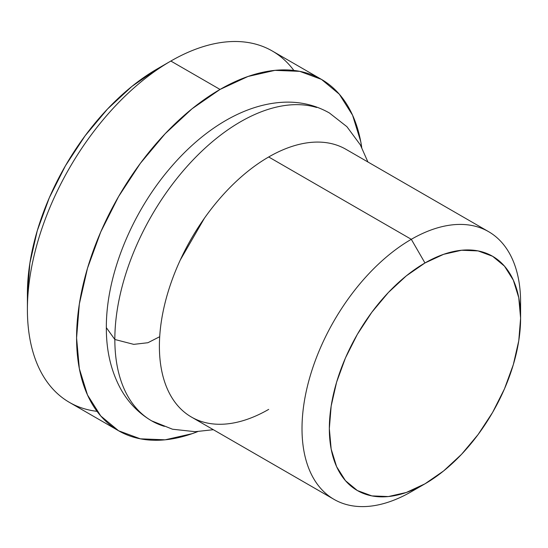 <?xml version="1.0" encoding="UTF-8"?>
<svg xmlns="http://www.w3.org/2000/svg" width="548" height="548" viewBox="0 0 548 548"><rect width="100%" height="100%" fill="white"/><g stroke="black" fill="none" stroke-linecap="round" stroke-linejoin="round"><path stroke-width="0.82" d="M268.691 409.383A154.57 89.242 -60 0 1 159.393 346.281A154.57 89.242 -60 0 1 268.691 156.975L411.301 239.312L424.967 262.971A135.246 78.083 -60 0 1 520.6 318.189A135.246 78.083 -60 0 1 424.967 483.829L443.62 470.938L461.567 454.299L478.096 434.543L492.59 412.445L504.482 388.847L513.318 364.653L518.764 340.794L520.6 318.189L518.764 297.708L513.318 280.131L504.482 266.143L492.59 256.272L478.096 250.909L461.567 250.251L443.62 254.32L424.967 262.971L406.308 275.863L388.368 292.509L371.832 312.257L357.344 334.355L345.446 357.96L336.609 382.155L331.17 406.013L329.334 428.618L331.17 449.1L336.609 466.67L345.446 480.665L357.344 490.529L371.832 495.899L388.368 496.557L406.308 492.481L424.967 483.829L411.301 491.72A154.57 89.242 120 0 0 411.308 491.72A154.57 89.242 -60 0 1 411.301 491.72L424.967 483.829A135.246 78.083 -60 0 1 329.334 428.618A135.246 78.083 -60 0 1 424.967 262.971L411.301 239.312A154.57 89.242 120 0 0 302.01 428.618A154.57 89.242 120 0 0 411.301 491.72A154.57 89.242 -60 0 1 334.02 499.372A154.57 89.242 -60 0 1 310.326 375.517A154.57 89.242 -60 0 1 411.301 239.312L268.691 156.975A154.57 89.242 120 0 0 167.715 293.18A154.57 89.242 120 0 0 191.41 417.035L334.02 499.372M97.03 411.336A202.87 117.128 -60 0 1 27.4 309.51A202.87 117.128 -60 0 1 170.853 61.047L157.187 68.932A183.553 105.976 120 0 0 27.4 293.735L29.893 263.061L37.278 230.681L49.272 197.842L65.418 165.818L85.084 135.822L107.524 109.018L131.869 86.433L157.187 68.932L170.853 61.047A202.87 117.128 120 0 0 38.319 239.819A202.87 117.128 120 0 0 69.418 402.383L118.601 430.776A202.87 117.128 -60 0 1 87.502 268.212A202.87 117.128 -60 0 1 220.036 89.44L170.853 61.047L220.036 89.44L192.047 108.785L165.14 133.746L140.336 163.373L118.601 196.52L100.757 231.92L87.502 268.212L79.337 304.003L76.583 337.904L79.337 368.633L87.502 394.992L100.757 415.973L118.601 430.776L140.336 438.825L165.14 439.818L192.047 433.708L197.67 431.619A202.87 117.128 -60 0 1 118.601 430.776M361.735 147.453L360.728 141.542L352.57 115.183L339.308 94.194L321.471 79.392L299.735 71.343L274.932 70.356L248.018 76.467L220.036 89.44A202.87 117.128 -60 0 1 321.471 79.392A202.87 117.128 -60 0 1 361.735 147.453M321.471 79.392L272.288 50.998A202.87 117.128 120 0 0 170.853 61.047A202.87 117.128 -60 0 1 293.851 70.439M520.6 318.189L520.6 302.414A154.57 89.242 120 0 0 411.301 239.312A154.57 89.242 -60 0 1 488.59 231.653L345.973 149.316A154.57 89.242 120 0 0 268.691 156.975M488.59 231.653A154.57 89.242 -60 0 1 520.374 310.689M114.84 339.486L133.753 344.363L147.912 342.726L159.694 336.712L147.912 342.726L133.753 344.363L114.84 339.486A177.751 102.627 120 0 0 164.4 426.358A177.751 102.627 -60 0 1 114.84 339.486L106.346 327.656L114.84 339.486A177.751 102.627 -60 0 1 184.717 169.092A177.751 102.627 -60 0 1 316.655 107.477A177.751 102.627 120 0 0 184.717 169.092A177.751 102.627 120 0 0 114.84 339.486M27.4 309.51L27.4 293.735M213.343 429.7L195.191 431.694L172.504 429.221L151.652 420.857C138.685 413.24 128.41 402.677 120.834 389.176C111.059 371.243 106.23 350.734 106.346 327.656C106.052 274.98 132.061 211.761 171.538 166.496C203.109 129.883 244.36 103.051 286.241 102.133C301.845 101.894 316.237 105.511 329.403 112.977L346.911 126.691L360.331 144.857L367.914 161.982M204.431 218.186L180.278 260.019"/></g></svg>
